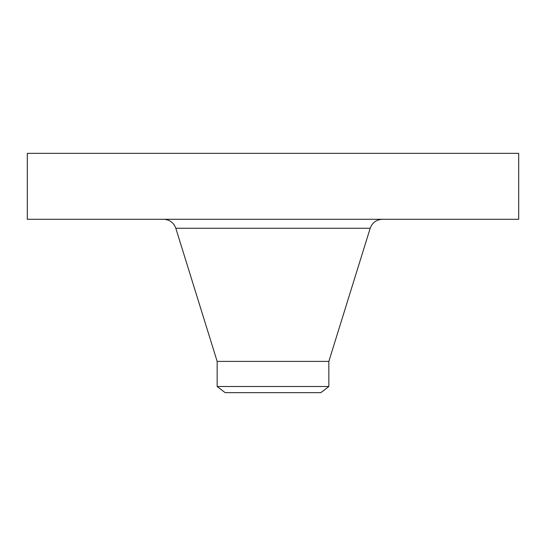 <?xml version="1.0" encoding="UTF-8"?>
<svg xmlns="http://www.w3.org/2000/svg" width="546" height="546" viewBox="0 0 546 546"><rect width="100%" height="100%" fill="white"/><g stroke="black" fill="none" stroke-linecap="round" stroke-linejoin="round"><path stroke-width="0.82" d="M27.3 153.344L518.7 153.344L518.7 219.287L27.3 219.287L27.3 153.344M217.158 386.513L328.842 386.513L320.836 392.656L225.164 392.656L217.158 386.513L217.158 361.391L328.842 361.391L370.195 228.262C372.297 222.618 376.365 219.622 382.384 219.287M217.158 361.391L175.805 228.262L370.195 228.262M328.842 386.513L328.842 361.391M175.805 228.262C173.703 222.618 169.635 219.622 163.616 219.287"/></g></svg>
